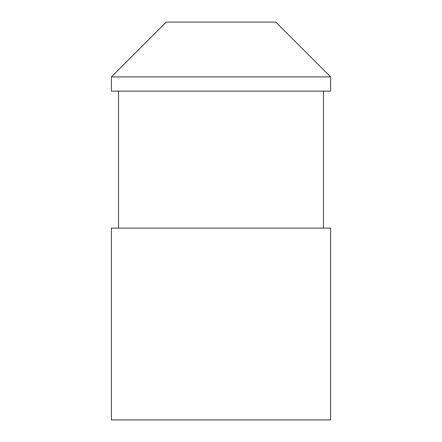 <?xml version="1.0" encoding="UTF-8"?>
<svg xmlns="http://www.w3.org/2000/svg" width="442" height="442" viewBox="0 0 442 442"><rect width="100%" height="100%" fill="white"/><g stroke="black" fill="none" stroke-linecap="round" stroke-linejoin="round"><path stroke-width="0.66" d="M330.588 76.891L275.791 22.1L166.209 22.1L111.412 76.891L111.412 91.14L330.588 91.14L330.588 76.891L111.412 76.891M323.461 91.14L323.461 228.122M330.588 228.122L111.412 228.122L111.412 419.9L330.588 419.9L330.588 228.122M118.539 91.14L118.539 228.122"/></g></svg>
